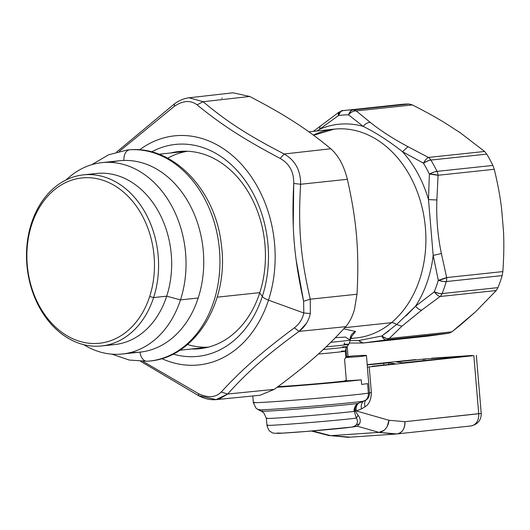 <?xml version="1.0" encoding="UTF-8"?>
<svg xmlns="http://www.w3.org/2000/svg" width="530" height="530" viewBox="0 0 530 530"><rect width="100%" height="100%" fill="white"/><g stroke="black" fill="none" stroke-linecap="round" stroke-linejoin="round"><path stroke-width="0.79" d="M147.618 361.215A106.106 81.136 83.9 0 0 149.718 361.029A106.106 81.136 -96.1 0 0 219.334 248.471A106.106 81.136 -96.1 0 0 129.618 149.804A106.106 81.136 83.9 0 1 219.334 248.471A106.106 81.136 83.9 0 1 149.718 361.029C196.107 357.273 229.271 300.722 221.355 244.814C215.895 191.065 174.039 145.757 129.777 149.791A10.209 6.572 86.1 0 0 129.618 149.804A106.106 81.136 -96.1 0 0 127.273 150.01A106.106 81.136 83.9 0 1 129.618 149.804A10.209 6.572 -93.9 0 1 129.777 149.791A10.209 6.572 -93.9 0 1 129.963 149.785M147.029 361.255A106.106 81.136 -96.1 0 0 147.373 361.235A106.106 81.136 83.9 0 1 147.029 361.255M147.373 361.235A10.209 6.572 -93.9 0 1 147.214 361.248A10.209 6.572 -93.9 0 1 140.013 352.132A10.209 6.572 86.1 0 0 147.214 361.248A10.209 6.572 86.1 0 0 147.287 361.241M129.618 149.804A10.209 6.572 86.1 0 0 123.914 160.451A10.209 6.572 -93.9 0 1 129.618 149.804M259.793 292.639L217.187 297.171L259.793 292.639M182.333 151.732A99.15 75.816 83.9 0 1 184.665 151.196A99.15 75.816 -96.1 0 0 182.333 151.732M205.574 347.799A99.15 75.816 83.9 0 1 203.182 347.759A99.15 75.816 -96.1 0 0 205.574 347.799M187.521 344.513A98.567 75.373 -96.1 0 0 208.409 347.13M187.574 151.255A98.567 75.373 -96.1 0 0 167.705 158.205M170.726 152.971A99.15 75.816 83.9 0 1 178.829 151.52A99.15 75.816 83.9 0 1 249.491 194.093A99.15 75.816 83.9 0 1 259.693 292.951A99.15 75.816 83.9 0 1 199.797 348.707A99.15 75.816 83.9 0 1 191.575 348.998A99.15 75.816 -96.1 0 0 259.693 292.951A99.15 75.816 -96.1 0 0 246.874 189.753A99.15 75.816 -96.1 0 0 170.726 152.971M262.323 296.436L259.693 292.951L262.323 296.436A106.57 81.494 83.9 0 1 173.118 354.073A106.57 81.494 -96.1 0 0 262.323 296.436A106.57 81.494 -96.1 0 0 243.005 177.577A106.57 81.494 -96.1 0 0 151.613 151.891A106.57 81.494 83.9 0 1 243.005 177.577A106.57 81.494 83.9 0 1 262.323 296.436A8.752 2.842 18 0 0 268.491 300.152A8.752 2.842 -162 0 1 262.323 296.436M139.556 149.844A115.189 88.086 83.9 0 1 243.661 166.817A115.189 88.086 83.9 0 1 268.491 300.152A115.189 88.086 83.9 0 1 161.763 358.605A115.189 88.086 -96.1 0 0 268.491 300.152A115.189 88.086 -96.1 0 0 243.661 166.817A115.189 88.086 -96.1 0 0 139.556 149.844M116.666 152.017L174.575 103.787C179.206 100.402 184.056 98.401 189.124 97.772L233.041 92.803L249.709 96.48L203.116 101.707C226.986 121.754 248 135.309 284.186 153.985L280.145 158.424C243.469 138.986 221.686 124.941 197.074 104.854L203.116 101.707L189.124 97.772L203.116 101.707L197.074 104.854C190.588 99.965 182.976 100.481 174.244 106.411L174.575 103.787L174.244 106.411L119.349 151.341L174.244 106.411C182.976 100.481 190.588 99.965 197.074 104.854C221.686 124.941 243.469 138.986 280.145 158.424C289.493 163.743 294.024 172.084 293.726 183.453L293.269 225.82M296.171 260.137L303.617 301.232L303.809 312.998L268.491 300.152L303.809 312.998C302.57 318.994 299.423 323.936 294.369 327.818C261.403 352.457 242.21 369.297 221.189 392.034C215.584 397.626 207.972 398.143 198.359 393.585L142.981 361.4L198.359 393.585C207.972 398.143 215.584 397.626 221.189 392.034C242.21 369.297 261.403 352.457 294.369 327.818C299.423 323.936 302.57 318.994 303.809 312.998L303.617 301.232C294.11 258.448 291.513 227.502 293.726 183.453C294.024 172.084 289.493 163.743 280.145 158.424L284.186 153.985C295.243 160.385 300.715 170.481 300.616 184.261L293.726 183.453L300.616 184.261C298.012 227.456 300.523 257.322 310.262 299.198L303.617 301.232L310.262 299.198L310.328 313.502L303.809 312.998L310.328 313.502C308.791 320.776 305.048 326.732 299.079 331.363L294.369 327.818L299.079 331.363C266.477 355.186 247.954 371.437 227.661 394.029L221.189 392.034L227.661 394.029L216.081 399.627C210.43 400.11 204.746 398.871 199.035 395.917L198.359 393.585L199.035 395.917L140.702 361.374M310.328 313.502L310.262 299.198L357.008 294.236C359.307 251.558 356.716 220.745 347.355 179.299C356.716 220.745 359.307 251.558 357.008 294.236L310.262 299.198C300.523 257.322 298.012 227.456 300.616 184.261L347.355 179.299C344.003 165.777 338.485 155.595 330.78 148.758L284.186 153.985C248 135.309 226.986 121.754 203.116 101.707L249.709 96.48C285.193 114.957 306.923 128.976 330.78 148.758C338.485 155.595 344.003 165.777 347.355 179.299L300.616 184.261C300.715 170.481 295.243 160.385 284.186 153.985L330.78 148.758C306.923 128.976 285.193 114.957 249.709 96.48M219.095 399.097L227.661 394.029L274.302 389.351C306.254 365.833 325.407 349.031 345.719 326.685C325.407 349.031 306.254 365.833 274.302 389.351L227.661 394.029C247.954 371.437 266.477 355.186 299.079 331.363L345.719 326.685C349.489 322.392 352.39 316.682 354.438 309.553L357.008 294.236L354.438 309.553C352.39 316.682 349.489 322.392 345.719 326.685L299.079 331.363L306.307 323.505M274.302 389.351L260.058 395.254L216.081 399.627L200.042 395.91M222.216 97.99L221.851 98.381M313.641 135.263L334.205 129.134A104.98 80.275 83.9 0 1 420.343 200.91A104.98 80.275 83.9 0 1 391.425 322.697L344.851 327.653L391.425 322.697A104.98 80.275 83.9 0 1 356.412 337.915A104.98 80.275 -96.1 0 0 391.425 322.697A104.98 80.275 -96.1 0 0 420.343 200.91A104.98 80.275 -96.1 0 0 334.205 129.134A104.98 80.275 -96.1 0 0 313.435 135.117M351.072 337.206L355.59 331.449L343.745 328.865L355.59 331.449C351.88 333.191 350.038 336.066 350.078 340.081L345.427 337.073L335.417 337.676L345.427 337.073L350.078 340.081C350.038 336.066 351.88 333.191 355.59 331.449L351.072 337.206M351.721 337.921L350.794 337.716L350.542 338.345M313.415 131.341L338.875 112.214L342.738 110.671L401.157 104.417A122.476 93.658 83.9 0 1 409.041 104.013L353.179 109.955A8.752 6.691 83.9 0 1 356.246 110.909L412.433 104.933C424.841 111.254 435.541 117.15 444.524 122.622L460.484 132.917L484.592 151.461L428.406 157.436L407.981 146.691L428.406 157.436C426.802 158.192 425.146 160.093 423.443 163.154L402.515 151.732L423.443 163.154A118.104 90.312 83.9 0 1 429.36 174.065L428.492 199.611A109.352 83.621 -96.1 0 0 402.515 151.732L407.981 146.691C393.207 138.807 380.613 130.691 370.198 122.337L356.246 110.909A8.752 6.333 131.3 0 0 348.508 114.838C350.727 110.763 352.284 109.14 353.179 109.955A122.476 93.658 -96.1 0 0 345.302 110.353A122.476 93.658 -96.1 0 0 342.864 110.657C341.883 109.849 340.452 111.466 338.557 115.514A8.752 3.114 -125.5 0 1 338.875 112.214L338.557 115.514A8.752 5.638 -98 0 1 342.738 110.671A8.752 5.638 -98 0 1 342.864 110.657A122.476 93.658 83.9 0 1 345.302 110.353A122.476 93.658 83.9 0 1 353.179 109.955A8.752 5.618 90.2 0 0 348.508 114.838C350.814 112.168 353.397 110.856 356.246 110.909L370.198 122.337C367.681 122.443 365.336 123.781 363.163 126.359C365.336 123.781 367.681 122.443 370.198 122.337C380.613 130.691 393.207 138.807 407.981 146.691L402.515 151.732C389.086 141.159 375.969 132.705 363.163 126.359L348.508 114.838A118.104 90.312 -96.1 0 0 338.557 115.514L319.497 129.333L320.219 126.054L319.497 129.333L338.557 115.514A118.104 90.312 83.9 0 1 348.508 114.838L363.163 126.359A109.352 83.621 -96.1 0 0 319.497 129.333L316.821 130.983L319.497 129.333A109.352 83.621 83.9 0 1 363.163 126.359C375.969 132.705 389.086 141.159 402.515 151.732A109.352 83.621 83.9 0 1 428.492 199.611L433.176 255.407A109.352 83.621 83.9 0 1 415.487 306.26L406.066 315.887M396.592 324.512A8.752 5.022 50.3 0 0 391.425 322.697A8.752 5.022 -129.7 0 1 396.592 324.512L415.487 306.26A109.352 83.621 -96.1 0 0 433.176 255.407L428.492 199.611L436.886 199.976C436.203 218.069 437.707 235.923 441.384 253.539L433.176 255.407L438.283 280.304A118.104 90.312 83.9 0 1 434.249 291.891L415.487 306.26C417.746 308.705 419.82 309.997 421.701 310.136L401.892 326.215L396.592 324.512L401.892 326.215L389.245 338.498C386.82 338.895 384.349 338.06 381.819 336L358.505 340.571L350.231 340.585L358.505 340.571L381.819 336L396.592 324.512M389.08 330.674L381.819 336C383.091 338.644 384.601 339.929 386.35 339.863L363.163 343.009L358.505 340.571L362.341 343.062L358.505 340.571L363.163 343.009L386.35 339.863A8.752 4.671 -97.6 0 1 381.819 336C386.112 338.604 388.589 339.438 389.245 338.498L401.892 326.215L421.701 310.136C419.82 309.997 417.746 308.705 415.487 306.26L434.249 291.891C436.442 294.601 438.383 296.137 440.085 296.502L421.701 310.136L440.085 296.502L496.272 290.526L475.503 311.825L461.444 324.161L451.958 331.833L389.245 338.498A8.752 6.691 83.9 0 1 386.35 339.863L449.056 333.191L427.929 336.119L362.699 343.042A5.83 4.459 -96.1 0 0 363.057 343.023A5.83 4.459 -96.1 0 0 363.163 343.009L362.699 343.042M342.552 346.878A39.326 0.735 -4.8 0 1 346.647 346.878A39.326 0.735 175.2 0 1 323.287 349.502A39.326 0.735 -4.8 0 0 346.647 346.878L348.853 344.268A41.744 0.782 175.2 0 1 326.089 346.865A41.744 0.782 -4.8 0 0 348.853 344.268L350.231 340.406C350.602 338.007 351.032 336.749 351.529 336.63M346.673 356.63L345.944 347.918L346.673 356.63M330.793 342.314A43.453 0.815 -4.8 0 0 350.078 340.081A43.453 0.815 175.2 0 1 330.793 342.314M429.36 174.065L438.078 175.264L436.886 199.976L428.492 199.611L429.36 174.065A118.104 90.312 -96.1 0 0 423.443 163.154A8.752 2.948 -31.2 0 1 430.89 160.06A122.476 93.658 83.9 0 1 437.031 171.375A8.752 2.398 154.2 0 0 429.36 174.065C434.196 171.919 436.753 171.018 437.031 171.375A8.752 6.691 83.9 0 1 438.078 175.264L494.265 169.289C497.71 183.466 500.161 196.61 501.599 208.701L503.5 231.325C504.096 243.508 503.884 256.931 502.857 271.592L446.671 277.568L438.283 280.304L433.176 255.407L441.384 253.539L446.671 277.568L441.384 253.539C437.707 235.923 436.203 218.069 436.886 199.976L438.078 175.264A8.752 1.53 -175.3 0 0 429.36 174.065M438.283 280.304A8.752 2.69 16.5 0 0 446.28 281.549A122.476 93.658 83.9 0 1 442.1 293.567A8.752 3.22 -158.1 0 1 434.249 291.891A118.104 90.312 -96.1 0 0 438.283 280.304A8.752 1.848 -14.4 0 0 446.671 277.568A8.752 6.691 83.9 0 1 446.28 281.549C446.068 282.006 443.405 281.596 438.283 280.304L438.283 280.304M348.853 344.268A41.744 0.782 -4.8 0 0 344.069 344.295L344.513 342.811M363.163 343.009L427.929 336.119L449.056 333.191L451.958 331.833L449.056 333.191L386.35 339.863A8.752 6.691 -96.1 0 0 389.245 338.498L451.958 331.833L475.503 311.825L496.272 290.526L497.962 287.631A122.476 93.658 -96.1 0 0 502.142 275.607L502.857 271.592L502.142 275.607L446.28 281.549A8.752 6.691 -96.1 0 0 446.671 277.568L502.857 271.592C503.884 256.931 504.096 243.508 503.5 231.325L501.599 208.701C500.161 196.61 497.71 183.466 494.265 169.289L492.887 165.433L437.031 171.375A122.476 93.658 -96.1 0 0 430.89 160.06C430.565 159.616 428.081 160.65 423.443 163.154A8.752 2.955 -63.4 0 1 428.406 157.436A8.752 6.691 83.9 0 1 430.89 160.06A8.752 6.691 -96.1 0 0 428.406 157.436L484.592 151.461L486.752 154.117L430.89 160.06L486.752 154.117L484.592 151.461L460.484 132.917L444.524 122.622C435.541 117.15 424.841 111.254 412.433 104.933L356.246 110.909A8.752 6.691 -96.1 0 0 353.179 109.955L409.041 104.013L412.433 104.933L409.041 104.013A122.476 93.658 -96.1 0 0 398.719 104.715M492.887 165.433A122.476 93.658 -96.1 0 0 486.752 154.117A122.476 93.658 83.9 0 1 492.887 165.433L494.265 169.289L438.078 175.264A8.752 6.691 -96.1 0 0 437.031 171.375L492.887 165.433M440.085 296.502A8.752 3.114 -125.5 0 1 434.249 291.891C439.244 293.56 441.861 294.117 442.1 293.567A8.752 6.691 83.9 0 1 440.085 296.502A8.752 6.691 -96.1 0 0 442.1 293.567A122.476 93.658 -96.1 0 0 446.28 281.549L502.142 275.607A122.476 93.658 83.9 0 1 497.962 287.631L442.1 293.567L497.962 287.631L496.272 290.526L440.085 296.502M353.974 355.855L345.765 356.73L353.974 355.855A58.32 1.093 175.2 0 1 359.3 356.61L345.818 357.531L344.579 359.367L345.408 369.244L344.579 359.367L345.818 357.531A41.115 0.768 -4.8 0 0 345.779 356.909A41.115 0.768 175.2 0 1 349.29 356.942A41.115 0.768 175.2 0 1 345.818 357.531L359.3 356.61A58.32 1.093 -4.8 0 0 366.435 355.484A58.32 1.093 -4.8 0 0 353.974 355.855M346.647 346.878L345.295 351.112A37.617 0.702 175.2 0 1 318.305 354.06A37.617 0.702 -4.8 0 0 345.295 351.112A37.617 0.702 -4.8 0 0 342.725 351.072A37.617 0.702 -4.8 0 0 341.373 351.132M367.416 367.104L367.416 367.104A58.32 1.093 175.2 0 1 367.363 367.158L369.523 392.856A58.32 1.093 175.2 0 1 368.39 393.127L367.588 383.594A58.32 1.093 175.2 0 1 361.632 384.396L361.248 379.858A58.32 1.093 175.2 0 1 277.104 387.291A58.32 1.093 -4.8 0 0 361.248 379.858L346.382 380.865L361.248 379.858L361.632 384.396A58.32 1.093 -4.8 0 0 367.588 383.594L368.39 393.127A58.32 1.093 175.2 0 1 305.631 399.262A58.32 1.093 175.2 0 1 253.333 402.568A58.32 1.093 -4.8 0 0 305.631 399.262A58.32 1.093 -4.8 0 0 368.39 393.127A58.32 1.093 -4.8 0 0 369.523 392.856C369.436 396.42 368.231 398.812 365.899 400.044A8.752 8.566 -100 0 0 368.39 393.127A8.752 8.566 80 0 1 365.899 400.044L363.494 401.217A53.947 1.007 175.2 0 1 305.035 406.828A53.947 1.007 175.2 0 1 258.362 409.783A53.947 1.007 -4.8 0 0 305.035 406.828A53.947 1.007 -4.8 0 0 363.494 401.217C361.513 403.032 360.831 405.596 361.447 408.915L365.11 406.749C369.032 404.436 371.119 399.719 371.384 392.611L369.523 392.856L367.363 367.158A58.32 1.093 -4.8 0 0 367.416 367.104L366.435 355.484M277.932 386.681A37.617 0.702 -4.8 0 0 315.085 383.906A37.617 0.702 -4.8 0 0 346.375 380.772A37.617 0.702 175.2 0 1 315.085 383.906A37.617 0.702 175.2 0 1 277.932 386.681M346.342 380.388A37.617 0.702 -4.8 0 0 345.189 380.421M346.382 380.865L345.408 369.244L346.382 380.865M395.287 363.759L388.748 362.831L367.23 364.945L388.748 362.831L388.887 364.468L388.748 362.831L395.287 363.759M371.987 366.29L394.671 363.845L371.987 366.29M369.225 366.906L367.363 367.158L369.225 366.906L371.384 392.611L369.225 366.906L473.846 355.63L369.225 366.906M472.223 355.464L431.685 358.22L472.223 355.464M415.573 359.592L367.21 364.653L415.573 359.592M402.681 362.831L465.632 356.193L424.927 358.936L396.208 361.91L402.681 362.831L396.208 361.91L424.927 358.936L465.466 356.18C460.828 356.558 466.837 356.147 465.466 356.18C460.828 356.558 466.837 356.147 465.466 356.18L402.681 362.831M383.852 365.011L383.7 363.222L383.852 365.011M470.574 425.988A11.667 9.149 -96.2 0 0 470.845 425.961C477.828 424.391 481.286 420.197 481.22 413.393L478.723 413.738L473.846 355.63L478.723 413.738L404.913 421.694L388.98 420.277L356.253 410.949L361.447 408.915L356.253 410.949C355.796 407.65 356.551 405.079 358.525 403.217L365.899 400.044C368.231 398.812 369.436 396.42 369.523 392.856L371.384 392.611C371.119 399.719 369.032 404.436 365.11 406.749C364.282 404.032 364.547 401.793 365.899 400.044C364.547 401.793 364.282 404.032 365.11 406.749L361.447 408.915C360.831 405.596 361.513 403.032 363.494 401.217L357.505 403.549A51.032 0.954 175.2 0 1 301.159 408.776A51.032 0.954 175.2 0 1 261.403 411.214A51.032 0.954 -4.8 0 0 301.159 408.776A51.032 0.954 -4.8 0 0 357.505 403.549L358.525 403.217C356.551 405.079 355.796 407.65 356.253 410.949L388.98 420.277L404.913 421.694L481.22 413.393L476.337 355.285M425.067 360.572L424.927 358.936L425.067 360.572M423.457 360.744L423.318 359.075L423.457 360.744M254.519 402.243A58.32 1.093 -4.8 0 0 253.333 402.568L252.784 395.976M470.845 425.961A11.667 9.149 -96.2 0 0 478.723 413.738A11.667 9.149 83.8 0 1 470.845 425.961L397.036 433.924A11.667 9.149 -96.2 0 0 404.913 421.694C404.966 428.79 402.25 432.877 396.765 433.944L378.983 432.381L330.74 435.66L312.481 430.95L330.74 435.66A11.667 8.42 104.5 0 1 328.699 435.481L349.873 437.137M328.633 435.468L311.448 431.036M387.218 426.365L388.98 420.277A11.667 8.931 105.9 0 1 378.983 432.381L383.879 430.406M357.399 426.226L359.479 423.887C360.864 421.158 360.407 418.289 358.094 415.275L355.193 411.015L356.253 410.949L355.193 411.015C354.848 407.828 355.617 405.337 357.505 403.549A8.752 7.784 -96.9 0 0 354.259 411.386L355.193 411.015L358.094 415.275L356.365 418.11L354.259 411.386A46.66 0.875 175.2 0 1 302.014 416.222A46.66 0.875 175.2 0 1 266.365 418.369A46.66 0.875 -4.8 0 0 302.014 416.222A46.66 0.875 -4.8 0 0 354.259 411.386C355.484 409.438 351.284 412.208 357.505 403.549A8.752 6.738 -106.7 0 0 355.193 411.015A8.752 1.325 -8.8 0 0 354.259 411.386L356.365 418.11L358.094 415.275C360.407 418.289 360.864 421.158 359.479 423.887L356.319 424.835C357.757 422.635 357.776 420.389 356.365 418.11A46.66 0.875 175.2 0 1 304.372 423A46.66 0.875 175.2 0 1 266.948 425.285A46.66 0.875 -4.8 0 0 304.372 423A46.66 0.875 -4.8 0 0 356.365 418.11C357.776 420.389 357.757 422.635 356.319 424.835L359.479 423.887L357.399 426.226L378.983 432.381L357.399 426.226L353.974 426.531L356.319 424.835A8.752 8.566 80 0 1 351.966 427.034A8.752 8.566 -100 0 0 351.966 427.034A8.752 8.566 -100 0 0 356.319 424.835L353.974 426.531L357.399 426.226L352.987 426.975L357.399 426.226M259.422 409.451A53.947 1.007 -4.8 0 0 258.362 409.783L255.91 408.067L253.333 402.568M351.874 427.048L352.987 426.975L351.874 427.048M378.983 432.381L394.989 434.103L347.958 437.303L330.74 435.66L378.983 432.381M262.41 410.902A51.032 0.954 -4.8 0 0 261.403 411.214L258.362 409.783M267.319 418.11A46.66 0.875 -4.8 0 0 266.365 418.369L263.841 412.93L261.403 411.214M351.185 427.134L306.585 431.427L282.642 433.136L277.17 433.056L282.642 433.136L306.585 431.427L351.185 427.134M267.895 425.027A46.66 0.875 -4.8 0 0 266.948 425.285L266.365 418.369M266.948 425.285C268.995 432.447 270.664 431.228 271.532 432.268C271.903 433.076 274.56 433.421 279.489 433.301C292.924 432.772 344.818 428.379 351.966 427.034L354.212 426.451M149.672 296.508A83.111 63.554 83.9 0 1 66.369 335.344A83.111 63.554 83.9 0 1 31.681 224.7A83.111 63.554 83.9 0 1 114.983 185.864A83.111 63.554 83.9 0 1 149.672 296.508L153.607 297.569A86.026 65.786 83.9 0 1 67.383 337.769A86.026 65.786 83.9 0 1 31.482 223.243L31.681 224.7A83.111 63.554 -96.1 0 0 66.369 335.344A83.111 63.554 -96.1 0 0 149.672 296.508A83.111 63.554 -96.1 0 0 114.983 185.864A83.111 63.554 -96.1 0 0 31.681 224.7L31.482 223.243A86.026 65.786 83.9 0 1 117.7 183.042A86.026 65.786 83.9 0 1 153.607 297.569L149.672 296.508M83.448 174.86L96.526 173.469A86.026 65.786 83.9 0 1 157.834 210.41A86.026 65.786 83.9 0 1 166.692 296.177L153.607 297.569A86.026 65.786 -96.1 0 0 144.756 211.801A86.026 65.786 -96.1 0 0 83.448 174.86A86.026 65.786 -96.1 0 0 31.482 223.243A86.026 65.786 -96.1 0 0 40.333 309.01A86.026 65.786 -96.1 0 0 101.641 345.951A86.026 65.786 -96.1 0 0 153.607 297.569L166.692 296.177A86.026 65.786 83.9 0 1 114.725 344.56L101.641 345.951M108.14 344.825A86.026 65.786 -96.1 0 0 166.692 296.177L180.472 299.894A96.235 73.59 83.9 0 1 83.707 344.666A96.235 73.59 -96.1 0 0 122.344 354.014A96.235 73.59 -96.1 0 0 180.472 299.894L166.692 296.177A86.026 65.786 -96.1 0 0 155.747 206.932A86.026 65.786 -96.1 0 0 90.034 174.595M101.985 162.624L119.701 160.742A96.235 73.59 83.9 0 1 188.282 202.062A96.235 73.59 83.9 0 1 198.187 298.012L180.472 299.894A96.235 73.59 -96.1 0 0 170.567 203.944A96.235 73.59 -96.1 0 0 101.985 162.624A96.235 73.59 -96.1 0 0 66.184 179.889A96.235 73.59 83.9 0 1 156.575 185.01A96.235 73.59 83.9 0 1 180.472 299.894L198.187 298.012A96.235 73.59 83.9 0 1 140.053 352.125L122.344 354.014M131.122 352.364A96.235 73.59 -96.1 0 0 198.187 298.012A96.235 73.59 -96.1 0 0 185.434 197.365A96.235 73.59 -96.1 0 0 110.916 162.385M129.731 149.791L128.28 149.91M149.718 361.029L147.214 361.248L129.28 360.055L111.876 354.153M91.73 164.691L108.67 154.767L127.273 150.01M158.927 154.223L187.057 151.236M179.776 350.25L207.906 347.256M334.205 129.134L308.884 131.824M356.412 337.915L350.482 338.544M349.654 343.029L363.057 343.023L427.829 336.133M348.038 356.485L347.176 346.242M345.295 351.112L345.832 357.525M347.958 437.303L328.699 435.481M397.036 433.924L394.989 434.103"/></g></svg>

